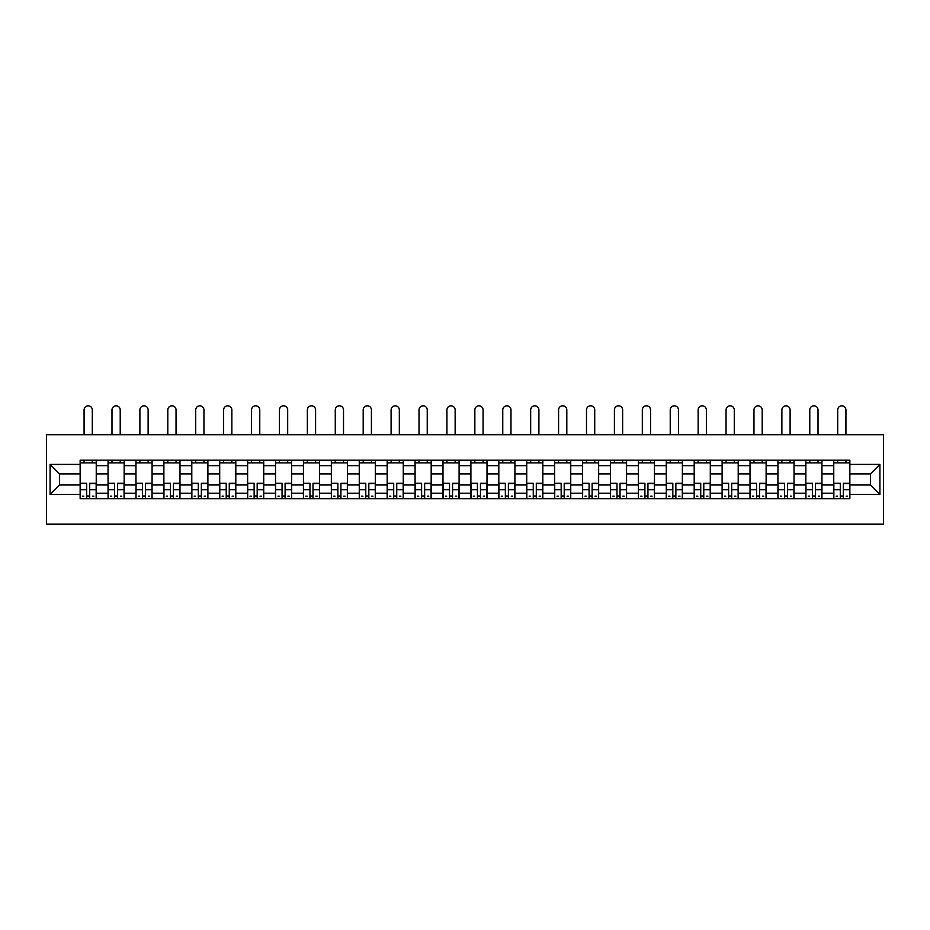 <?xml version="1.0" encoding="UTF-8"?>
<svg xmlns="http://www.w3.org/2000/svg" width="930" height="930" viewBox="0 0 930 930"><rect width="100%" height="100%" fill="white"/><g stroke="black" fill="none" stroke-linecap="round" stroke-linejoin="round"><path stroke-width="1.4" d="M46.5 524.183L883.5 524.183L883.5 434.717L46.5 434.717L46.5 524.183M108.054 498.678L108.054 465.674L96.243 465.674L96.243 498.678M96.243 465.674L96.243 460.211M108.054 465.674L108.054 460.211M124.155 460.211L124.155 498.678M135.966 498.678L135.966 460.211M152.067 460.211L152.067 498.678M163.878 498.678L163.878 460.211M179.978 460.211L179.978 498.678M191.789 498.678L191.789 460.211M207.89 460.211L207.89 498.678M219.701 498.678L219.701 460.211M235.802 460.211L235.802 498.678M247.613 498.678L247.613 460.211M263.713 460.211L263.713 498.678M275.524 498.678L275.524 460.211M291.625 460.211L291.625 498.678M303.436 498.678L303.436 460.211M319.536 460.211L319.536 498.678M331.347 498.678L331.347 460.211M347.448 460.211L347.448 498.678M359.259 498.678L359.259 460.211M375.36 460.211L375.36 498.678M387.171 498.678L387.171 460.211M403.271 460.211L403.271 498.678M415.082 498.678L415.082 460.211M431.183 460.211L431.183 498.678M442.994 498.678L442.994 460.211M459.095 460.211L459.095 498.678M470.906 498.678L470.906 460.211M487.006 460.211L487.006 498.678M498.817 498.678L498.817 460.211M514.918 460.211L514.918 498.678M526.729 498.678L526.729 460.211M542.829 460.211L542.829 498.678M554.64 498.678L554.64 460.211M570.741 460.211L570.741 498.678M582.552 498.678L582.552 460.211M598.653 460.211L598.653 498.678M610.464 498.678L610.464 460.211M626.564 460.211L626.564 498.678M638.375 498.678L638.375 460.211M654.476 460.211L654.476 498.678M666.287 498.678L666.287 460.211M682.388 460.211L682.388 498.678M694.198 498.678L694.198 460.211M710.299 460.211L710.299 498.678M722.11 498.678L722.11 460.211M738.211 460.211L738.211 498.678M750.022 498.678L750.022 460.211M766.122 460.211L766.122 498.678M777.933 498.678L777.933 460.211M794.034 460.211L794.034 498.678M805.845 498.678L805.845 460.211M821.946 460.211L821.946 498.678M833.757 498.678L833.757 460.211M833.757 484.995L821.946 484.995M805.845 484.995L794.034 484.995M777.933 484.995L766.122 484.995M750.022 484.995L738.211 484.995M722.11 484.995L710.299 484.995M694.198 484.995L682.388 484.995M666.287 484.995L654.476 484.995M638.375 484.995L626.564 484.995M610.464 484.995L598.653 484.995M582.552 484.995L570.741 484.995M554.64 484.995L542.829 484.995M526.729 484.995L514.918 484.995M498.817 484.995L487.006 484.995M470.906 484.995L459.095 484.995M442.994 484.995L431.183 484.995M415.082 484.995L403.271 484.995M387.171 484.995L375.36 484.995M359.259 484.995L347.448 484.995M331.347 484.995L319.536 484.995M303.436 484.995L291.625 484.995M275.524 484.995L263.713 484.995M247.613 484.995L235.802 484.995M219.701 484.995L207.89 484.995M191.789 484.995L179.978 484.995M163.878 484.995L152.067 484.995M135.966 484.995L124.155 484.995M108.054 484.995L96.243 484.995M833.757 473.905L821.946 473.905M805.845 473.905L794.034 473.905M777.933 473.905L766.122 473.905M750.022 473.905L738.211 473.905M722.11 473.905L710.299 473.905M694.198 473.905L682.388 473.905M666.287 473.905L654.476 473.905M638.375 473.905L626.564 473.905M610.464 473.905L598.653 473.905M582.552 473.905L570.741 473.905M554.64 473.905L542.829 473.905M526.729 473.905L514.918 473.905M498.817 473.905L487.006 473.905M470.906 473.905L459.095 473.905M442.994 473.905L431.183 473.905M415.082 473.905L403.271 473.905M387.171 473.905L375.36 473.905M359.259 473.905L347.448 473.905M331.347 473.905L319.536 473.905M303.436 473.905L291.625 473.905M275.524 473.905L263.713 473.905M247.613 473.905L235.802 473.905M219.701 473.905L207.89 473.905M191.789 473.905L179.978 473.905M163.878 473.905L152.067 473.905M135.966 473.905L124.155 473.905M108.054 473.905L96.243 473.905M59.567 484.995L80.143 484.995L80.143 473.905L59.567 473.905L59.567 484.995L50.081 494.481L50.081 464.419L80.143 464.419L80.143 473.905M849.857 473.905L849.857 484.995L870.434 484.995L870.434 473.905L849.857 473.905L849.857 460.211L80.143 460.211L80.143 464.419M849.857 464.419L879.919 464.419L879.919 494.481L849.857 494.481L849.857 484.995M80.143 484.995L80.143 498.678L849.857 498.678L849.857 494.481M80.143 494.481L50.081 494.481M89.71 496.004L86.664 496.004M80.143 462.896L96.243 462.896M117.622 496.004L114.576 496.004M108.054 462.896L124.155 462.896M145.533 496.004L142.488 496.004M135.966 462.896L152.067 462.896M173.445 496.004L170.399 496.004M163.878 462.896L179.978 462.896M201.357 496.004L198.311 496.004M191.789 462.896L207.89 462.896M229.268 496.004L226.222 496.004M219.701 462.896L235.802 462.896M257.18 496.004L254.134 496.004M247.613 462.896L263.713 462.896M285.092 496.004L282.057 496.004M275.524 462.896L291.625 462.896M313.003 496.004L309.969 496.004M303.436 462.896L319.536 462.896M340.915 496.004L337.881 496.004M331.347 462.896L347.448 462.896M368.826 496.004L365.792 496.004M359.259 462.896L375.36 462.896M396.738 496.004L393.704 496.004M387.171 462.896L403.271 462.896M424.65 496.004L421.616 496.004M415.082 462.896L431.183 462.896M452.561 496.004L449.527 496.004M442.994 462.896L459.095 462.896M480.473 496.004L477.439 496.004M470.906 462.896L487.006 462.896M508.385 496.004L505.35 496.004M498.817 462.896L514.918 462.896M536.296 496.004L533.262 496.004M526.729 462.896L542.829 462.896M564.208 496.004L561.174 496.004M554.64 462.896L570.741 462.896M592.119 496.004L589.085 496.004M582.552 462.896L598.653 462.896M620.031 496.004L616.997 496.004M610.464 462.896L626.564 462.896M647.943 496.004L644.909 496.004M638.375 462.896L654.476 462.896M675.866 496.004L672.82 496.004M666.287 462.896L682.388 462.896M703.778 496.004L700.732 496.004M694.198 462.896L710.299 462.896M731.689 496.004L728.643 496.004M722.11 462.896L738.211 462.896M759.601 496.004L756.555 496.004M750.022 462.896L766.122 462.896M787.512 496.004L784.467 496.004M777.933 462.896L794.034 462.896M815.424 496.004L812.378 496.004M805.845 462.896L821.946 462.896M843.336 496.004L840.29 496.004M833.757 462.896L849.857 462.896M50.081 464.419L59.567 473.905M870.434 484.995L879.919 494.481M870.434 473.905L879.919 464.419M92.303 434.717L92.303 409.932A4.115 4.115 0 0 0 88.187 405.817A4.115 4.115 0 0 0 84.072 409.932L84.072 434.717M86.664 483.67L80.224 483.298L86.664 483.298L86.664 498.503L80.224 498.503L83.805 498.503M80.224 483.67L80.224 498.503M89.71 496.178L86.664 496.178M93.825 496.178L92.57 496.178M83.805 496.178L82.549 496.178M92.57 498.503L96.15 498.503L96.15 483.298L89.71 483.298L89.71 498.503L84.072 498.503M96.15 498.503L92.303 498.503M92.303 460.211L92.303 462.896M84.072 460.211L84.072 462.896M120.214 434.717L120.214 409.932A4.115 4.115 0 0 0 116.099 405.817A4.115 4.115 0 0 0 111.984 409.932L111.984 434.717M114.576 483.67L108.136 483.298L114.576 483.298L114.576 498.503L108.136 498.503L111.716 498.503M108.136 483.67L108.136 498.503M117.622 496.178L114.576 496.178M121.737 496.178L120.482 496.178M111.716 496.178L110.461 496.178M120.482 498.503L124.062 498.503L124.062 483.298L117.622 483.298L117.622 498.503L111.984 498.503M124.062 498.503L120.214 498.503M120.214 460.211L120.214 462.896M111.984 460.211L111.984 462.896M148.126 434.717L148.126 409.932A4.115 4.115 0 0 0 144.011 405.817A4.115 4.115 0 0 0 139.895 409.932L139.895 434.717M142.488 483.67L136.047 483.298L142.488 483.298L142.488 498.503L136.047 498.503L139.628 498.503M136.047 483.67L136.047 498.503M145.533 496.178L142.488 496.178M149.649 496.178L148.393 496.178M139.628 496.178L138.372 496.178M148.393 498.503L151.974 498.503L151.974 483.298L145.533 483.298L145.533 498.503L139.895 498.503M151.974 498.503L148.126 498.503M148.126 460.211L148.126 462.896M139.895 460.211L139.895 462.896M176.037 434.717L176.037 409.932A4.115 4.115 0 0 0 171.922 405.817A4.115 4.115 0 0 0 167.807 409.932L167.807 434.717M170.399 483.67L163.959 483.298L170.399 483.298L170.399 498.503L163.959 498.503L167.54 498.503M163.959 483.67L163.959 498.503M173.445 496.178L170.399 496.178M177.56 496.178L176.305 496.178M167.54 496.178L166.284 496.178M176.305 498.503L179.885 498.503L179.885 483.298L173.445 483.298L173.445 498.503L167.807 498.503M179.885 498.503L176.037 498.503M176.037 460.211L176.037 462.896M167.807 460.211L167.807 462.896M203.949 434.717L203.949 409.932A4.115 4.115 0 0 0 199.834 405.817A4.115 4.115 0 0 0 195.719 409.932L195.719 434.717M198.311 483.67L191.871 483.298L198.311 483.298L198.311 498.503L191.871 498.503L195.451 498.503M191.871 483.67L191.871 498.503M201.357 496.178L198.311 496.178M205.472 496.178L204.216 496.178M195.451 496.178L194.196 496.178M204.216 498.503L207.797 498.503L207.797 483.298L201.357 483.298L201.357 498.503L195.719 498.503M207.797 498.503L203.949 498.503M203.949 460.211L203.949 462.896M195.719 460.211L195.719 462.896M231.861 434.717L231.861 409.932A4.115 4.115 0 0 0 227.745 405.817A4.115 4.115 0 0 0 223.63 409.932L223.63 434.717M226.222 483.67L219.782 483.298L226.222 483.298L226.222 498.503L219.782 498.503L223.363 498.503M219.782 483.67L219.782 498.503M229.268 496.178L226.222 496.178M233.383 496.178L232.128 496.178M223.363 496.178L222.107 496.178M232.128 498.503L235.709 498.503L235.709 483.298L229.268 483.298L229.268 498.503L223.63 498.503M235.709 498.503L231.861 498.503M231.861 460.211L231.861 462.896M223.63 460.211L223.63 462.896M259.772 434.717L259.772 409.932A4.115 4.115 0 0 0 255.657 405.817A4.115 4.115 0 0 0 251.542 409.932L251.542 434.717M254.134 483.67L247.694 483.298L254.134 483.298L254.134 498.503L247.694 498.503L251.274 498.503M247.694 483.67L247.694 498.503M257.18 496.178L254.134 496.178M261.295 496.178L260.04 496.178M251.274 496.178L250.019 496.178M260.04 498.503L263.62 498.503L263.62 483.298L257.18 483.298L257.18 498.503L251.542 498.503M263.62 498.503L259.772 498.503M259.772 460.211L259.772 462.896M251.542 460.211L251.542 462.896M287.684 434.717L287.684 409.932A4.115 4.115 0 0 0 283.569 405.817A4.115 4.115 0 0 0 279.453 409.932L279.453 434.717M282.057 483.67L275.606 483.298L282.057 483.298L282.057 498.503L275.606 498.503L279.186 498.503M275.606 483.67L275.606 498.503M285.092 496.178L282.057 496.178M289.207 496.178L287.951 496.178M279.186 496.178L277.942 496.178M287.951 498.503L291.532 498.503L291.532 483.298L285.092 483.298L285.092 498.503L279.453 498.503M291.532 498.503L287.684 498.503M287.684 460.211L287.684 462.896M279.453 460.211L279.453 462.896M315.596 434.717L315.596 409.932A4.115 4.115 0 0 0 311.48 405.817A4.115 4.115 0 0 0 307.365 409.932L307.365 434.717M309.969 483.67L303.517 483.298L309.969 483.298L309.969 498.503L303.517 498.503L307.098 498.503M303.517 483.67L303.517 498.503M313.003 496.178L309.969 496.178M317.118 496.178L315.863 496.178M307.098 496.178L305.854 496.178M315.863 498.503L319.443 498.503L319.443 483.298L313.003 483.298L313.003 498.503L307.365 498.503M319.443 498.503L315.596 498.503M315.596 460.211L315.596 462.896M307.365 460.211L307.365 462.896M343.507 434.717L343.507 409.932A4.115 4.115 0 0 0 339.392 405.817A4.115 4.115 0 0 0 335.277 409.932L335.277 434.717M337.881 483.67L331.429 483.298L337.881 483.298L337.881 498.503L331.429 498.503L335.009 498.503M331.429 483.67L331.429 498.503M340.915 496.178L337.881 496.178M345.03 496.178L343.775 496.178M335.009 496.178L333.765 496.178M343.775 498.503L347.355 498.503L347.355 483.298L340.915 483.298L340.915 498.503L335.277 498.503M347.355 498.503L343.507 498.503M343.507 460.211L343.507 462.896M335.277 460.211L335.277 462.896M371.419 434.717L371.419 409.932A4.115 4.115 0 0 0 367.303 405.817A4.115 4.115 0 0 0 363.188 409.932L363.188 434.717M365.792 483.67L359.352 483.298L365.792 483.298L365.792 498.503L359.352 498.503L362.921 498.503M359.352 483.67L359.352 498.503M368.826 496.178L365.792 496.178M372.942 496.178L371.686 496.178M362.921 496.178L361.677 496.178M371.686 498.503L375.267 498.503L375.267 483.298L368.826 483.298L368.826 498.503L363.188 498.503M375.267 498.503L371.419 498.503M371.419 460.211L371.419 462.896M363.188 460.211L363.188 462.896M399.33 434.717L399.33 409.932A4.115 4.115 0 0 0 395.215 405.817A4.115 4.115 0 0 0 391.1 409.932L391.1 434.717M393.704 483.67L387.264 483.298L393.704 483.298L393.704 498.503L387.264 498.503L390.833 498.503M387.264 483.67L387.264 498.503M396.738 496.178L393.704 496.178M400.853 496.178L399.609 496.178M390.833 496.178L389.589 496.178M399.609 498.503L403.178 498.503L403.178 483.298L396.738 483.298L396.738 498.503L391.1 498.503M403.178 498.503L399.33 498.503M399.33 460.211L399.33 462.896M391.1 460.211L391.1 462.896M427.242 434.717L427.242 409.932A4.115 4.115 0 0 0 423.127 405.817A4.115 4.115 0 0 0 419.012 409.932L419.012 434.717M421.616 483.67L415.175 483.298L421.616 483.298L421.616 498.503L415.175 498.503L418.744 498.503M415.175 483.67L415.175 498.503M424.65 496.178L421.616 496.178M428.765 496.178L427.521 496.178M418.744 496.178L417.5 496.178M427.521 498.503L431.09 498.503L431.09 483.298L424.65 483.298L424.65 498.503L419.012 498.503M431.09 498.503L427.242 498.503M427.242 460.211L427.242 462.896M419.012 460.211L419.012 462.896M455.154 434.717L455.154 409.932A4.115 4.115 0 0 0 451.038 405.817A4.115 4.115 0 0 0 446.923 409.932L446.923 434.717M449.527 483.67L443.087 483.298L449.527 483.298L449.527 498.503L443.087 498.503L446.656 498.503M443.087 483.67L443.087 498.503M452.561 496.178L449.527 496.178M456.677 496.178L455.433 496.178M446.656 496.178L445.412 496.178M455.433 498.503L459.002 498.503L459.002 483.298L452.561 483.298L452.561 498.503L446.923 498.503M459.002 498.503L455.154 498.503M455.154 460.211L455.154 462.896M446.923 460.211L446.923 462.896M483.077 434.717L483.077 409.932A4.115 4.115 0 0 0 478.962 405.817A4.115 4.115 0 0 0 474.846 409.932L474.846 434.717M477.439 483.67L470.999 483.298L477.439 483.298L477.439 498.503L470.999 498.503L474.567 498.503M470.999 483.67L470.999 498.503M480.473 496.178L477.439 496.178M484.588 496.178L483.344 496.178M474.567 496.178L473.324 496.178M483.344 498.503L486.913 498.503L486.913 483.298L480.473 483.298L480.473 498.503L474.846 498.503M486.913 498.503L483.077 498.503M483.077 460.211L483.077 462.896M474.846 460.211L474.846 462.896M510.989 434.717L510.989 409.932A4.115 4.115 0 0 0 506.873 405.817A4.115 4.115 0 0 0 502.758 409.932L502.758 434.717M505.35 483.67L498.91 483.298L505.35 483.298L505.35 498.503L498.91 498.503L502.479 498.503M498.91 483.67L498.91 498.503M508.385 496.178L505.35 496.178M512.5 496.178L511.256 496.178M502.479 496.178L501.235 496.178M511.256 498.503L514.825 498.503L514.825 483.298L508.385 483.298L508.385 498.503L502.758 498.503M514.825 498.503L510.989 498.503M510.989 460.211L510.989 462.896M502.758 460.211L502.758 462.896M538.9 434.717L538.9 409.932A4.115 4.115 0 0 0 534.785 405.817A4.115 4.115 0 0 0 530.67 409.932L530.67 434.717M533.262 483.67L526.822 483.298L533.262 483.298L533.262 498.503L526.822 498.503L530.391 498.503M526.822 483.67L526.822 498.503M536.296 496.178L533.262 496.178M540.411 496.178L539.168 496.178M530.391 496.178L529.147 496.178M539.168 498.503L542.736 498.503L542.736 483.298L536.296 483.298L536.296 498.503L530.67 498.503M542.736 498.503L538.9 498.503M538.9 460.211L538.9 462.896M530.67 460.211L530.67 462.896M566.812 434.717L566.812 409.932A4.115 4.115 0 0 0 562.697 405.817A4.115 4.115 0 0 0 558.581 409.932L558.581 434.717M561.174 483.67L554.733 483.298L561.174 483.298L561.174 498.503L554.733 498.503L558.314 498.503M554.733 483.67L554.733 498.503M564.208 496.178L561.174 496.178M568.323 496.178L567.079 496.178M558.314 496.178L557.058 496.178M567.079 498.503L570.648 498.503L570.648 483.298L564.208 483.298L564.208 498.503L558.581 498.503M570.648 498.503L566.812 498.503M566.812 460.211L566.812 462.896M558.581 460.211L558.581 462.896M594.723 434.717L594.723 409.932A4.115 4.115 0 0 0 590.608 405.817A4.115 4.115 0 0 0 586.493 409.932L586.493 434.717M589.085 483.67L582.645 483.298L589.085 483.298L589.085 498.503L582.645 498.503L586.226 498.503M582.645 483.67L582.645 498.503M592.119 496.178L589.085 496.178M596.235 496.178L594.991 496.178M586.226 496.178L584.97 496.178M594.991 498.503L598.571 498.503L598.571 483.298L592.119 483.298L592.119 498.503L586.493 498.503M598.571 498.503L594.723 498.503M594.723 460.211L594.723 462.896M586.493 460.211L586.493 462.896M622.635 434.717L622.635 409.932A4.115 4.115 0 0 0 618.52 405.817A4.115 4.115 0 0 0 614.404 409.932L614.404 434.717M616.997 483.67L610.557 483.298L616.997 483.298L616.997 498.503L610.557 498.503L614.137 498.503M610.557 483.67L610.557 498.503M620.031 496.178L616.997 496.178M624.146 496.178L622.902 496.178M614.137 496.178L612.882 496.178M622.902 498.503L626.483 498.503L626.483 483.298L620.031 483.298L620.031 498.503L614.404 498.503M626.483 498.503L622.635 498.503M622.635 460.211L622.635 462.896M614.404 460.211L614.404 462.896M650.547 434.717L650.547 409.932A4.115 4.115 0 0 0 646.431 405.817A4.115 4.115 0 0 0 642.316 409.932L642.316 434.717M644.909 483.67L638.468 483.298L644.909 483.298L644.909 498.503L638.468 498.503L642.049 498.503M638.468 483.67L638.468 498.503M647.943 496.178L644.909 496.178M652.058 496.178L650.814 496.178M642.049 496.178L640.793 496.178M650.814 498.503L654.394 498.503L654.394 483.298L647.943 483.298L647.943 498.503L642.316 498.503M654.394 498.503L650.547 498.503M650.547 460.211L650.547 462.896M642.316 460.211L642.316 462.896M678.458 434.717L678.458 409.932A4.115 4.115 0 0 0 674.343 405.817A4.115 4.115 0 0 0 670.228 409.932L670.228 434.717M672.82 483.67L666.38 483.298L672.82 483.298L672.82 498.503L666.38 498.503L669.96 498.503M666.38 483.67L666.38 498.503M675.866 496.178L672.82 496.178M679.981 496.178L678.726 496.178M669.96 496.178L668.705 496.178M678.726 498.503L682.306 498.503L682.306 483.298L675.866 483.298L675.866 498.503L670.228 498.503M682.306 498.503L678.458 498.503M678.458 460.211L678.458 462.896M670.228 460.211L670.228 462.896M706.37 434.717L706.37 409.932A4.115 4.115 0 0 0 702.255 405.817A4.115 4.115 0 0 0 698.139 409.932L698.139 434.717M700.732 483.67L694.292 483.298L700.732 483.298L700.732 498.503L694.292 498.503L697.872 498.503M694.292 483.67L694.292 498.503M703.778 496.178L700.732 496.178M707.893 496.178L706.637 496.178M697.872 496.178L696.617 496.178M706.637 498.503L710.218 498.503L710.218 483.298L703.778 483.298L703.778 498.503L698.139 498.503M710.218 498.503L706.37 498.503M706.37 460.211L706.37 462.896M698.139 460.211L698.139 462.896M734.282 434.717L734.282 409.932A4.115 4.115 0 0 0 730.166 405.817A4.115 4.115 0 0 0 726.051 409.932L726.051 434.717M728.643 483.67L722.203 483.298L728.643 483.298L728.643 498.503L722.203 498.503L725.784 498.503M722.203 483.67L722.203 498.503M731.689 496.178L728.643 496.178M735.804 496.178L734.549 496.178M725.784 496.178L724.528 496.178M734.549 498.503L738.129 498.503L738.129 483.298L731.689 483.298L731.689 498.503L726.051 498.503M738.129 498.503L734.282 498.503M734.282 460.211L734.282 462.896M726.051 460.211L726.051 462.896M762.193 434.717L762.193 409.932A4.115 4.115 0 0 0 758.078 405.817A4.115 4.115 0 0 0 753.963 409.932L753.963 434.717M756.555 483.67L750.115 483.298L756.555 483.298L756.555 498.503L750.115 498.503L753.695 498.503M750.115 483.67L750.115 498.503M759.601 496.178L756.555 496.178M763.716 496.178L762.461 496.178M753.695 496.178L752.44 496.178M762.461 498.503L766.041 498.503L766.041 483.298L759.601 483.298L759.601 498.503L753.963 498.503M766.041 498.503L762.193 498.503M762.193 460.211L762.193 462.896M753.963 460.211L753.963 462.896M790.105 434.717L790.105 409.932A4.115 4.115 0 0 0 785.99 405.817A4.115 4.115 0 0 0 781.874 409.932L781.874 434.717M784.467 483.67L778.026 483.298L784.467 483.298L784.467 498.503L778.026 498.503L781.607 498.503M778.026 483.67L778.026 498.503M787.512 496.178L784.467 496.178M791.628 496.178L790.372 496.178M781.607 496.178L780.351 496.178M790.372 498.503L793.953 498.503L793.953 483.298L787.512 483.298L787.512 498.503L781.874 498.503M793.953 498.503L790.105 498.503M790.105 460.211L790.105 462.896M781.874 460.211L781.874 462.896M818.016 434.717L818.016 409.932A4.115 4.115 0 0 0 813.901 405.817A4.115 4.115 0 0 0 809.786 409.932L809.786 434.717M812.378 483.67L805.938 483.298L812.378 483.298L812.378 498.503L805.938 498.503L809.519 498.503M805.938 483.67L805.938 498.503M815.424 496.178L812.378 496.178M819.539 496.178L818.284 496.178M809.519 496.178L808.263 496.178M818.284 498.503L821.864 498.503L821.864 483.298L815.424 483.298L815.424 498.503L809.786 498.503M821.864 498.503L818.016 498.503M818.016 460.211L818.016 462.896M809.786 460.211L809.786 462.896M845.928 434.717L845.928 409.932A4.115 4.115 0 0 0 841.813 405.817A4.115 4.115 0 0 0 837.698 409.932L837.698 434.717M840.29 483.67L833.85 483.298L840.29 483.298L840.29 498.503L833.85 498.503L837.43 498.503M833.85 483.67L833.85 498.503M843.336 496.178L840.29 496.178M847.451 496.178L846.195 496.178M837.43 496.178L836.175 496.178M846.195 498.503L849.776 498.503L849.776 483.298L843.336 483.298L843.336 498.503L837.698 498.503M849.776 498.503L845.928 498.503M845.928 460.211L845.928 462.896M837.698 460.211L837.698 462.896M805.845 465.674L794.034 465.674M777.933 465.674L766.122 465.674M750.022 465.674L738.211 465.674M722.11 465.674L710.299 465.674M694.198 465.674L682.388 465.674M666.287 465.674L654.476 465.674M638.375 465.674L626.564 465.674M610.464 465.674L598.653 465.674M582.552 465.674L570.741 465.674M554.64 465.674L542.829 465.674M526.729 465.674L514.918 465.674M498.817 465.674L487.006 465.674M470.906 465.674L459.095 465.674M442.994 465.674L431.183 465.674M415.082 465.674L403.271 465.674M387.171 465.674L375.36 465.674M359.259 465.674L347.448 465.674M331.347 465.674L319.536 465.674M303.436 465.674L291.625 465.674M275.524 465.674L263.713 465.674M247.613 465.674L235.802 465.674M219.701 465.674L207.89 465.674M191.789 465.674L179.978 465.674M163.878 465.674L152.067 465.674M135.966 465.674L124.155 465.674M833.757 465.674L821.946 465.674M805.845 493.226L794.034 493.226M777.933 493.226L766.122 493.226M750.022 493.226L738.211 493.226M722.11 493.226L710.299 493.226M694.198 493.226L682.388 493.226M666.287 493.226L654.476 493.226M638.375 493.226L626.564 493.226M610.464 493.226L598.653 493.226M582.552 493.226L570.741 493.226M554.64 493.226L542.829 493.226M526.729 493.226L514.918 493.226M498.817 493.226L487.006 493.226M470.906 493.226L459.095 493.226M442.994 493.226L431.183 493.226M415.082 493.226L403.271 493.226M387.171 493.226L375.36 493.226M359.259 493.226L347.448 493.226M331.347 493.226L319.536 493.226M303.436 493.226L291.625 493.226M275.524 493.226L263.713 493.226M247.613 493.226L235.802 493.226M219.701 493.226L207.89 493.226M191.789 493.226L179.978 493.226M163.878 493.226L152.067 493.226M135.966 493.226L124.155 493.226M108.054 493.226L96.243 493.226M833.757 493.226L821.946 493.226M86.664 489.715L80.224 489.715M96.15 483.67L89.71 483.67M96.15 489.715L89.71 489.715M114.576 489.715L108.136 489.715M124.062 483.67L117.622 483.67M124.062 489.715L117.622 489.715M142.488 489.715L136.047 489.715M151.974 483.67L145.533 483.67M151.974 489.715L145.533 489.715M170.399 489.715L163.959 489.715M179.885 483.67L173.445 483.67M179.885 489.715L173.445 489.715M198.311 489.715L191.871 489.715M207.797 483.67L201.357 483.67M207.797 489.715L201.357 489.715M226.222 489.715L219.782 489.715M235.709 483.67L229.268 483.67M235.709 489.715L229.268 489.715M254.134 489.715L247.694 489.715M263.62 483.67L257.18 483.67M263.62 489.715L257.18 489.715M282.057 489.715L275.606 489.715M291.532 483.67L285.092 483.67M291.532 489.715L285.092 489.715M309.969 489.715L303.517 489.715M319.443 483.67L313.003 483.67M319.443 489.715L313.003 489.715M337.881 489.715L331.429 489.715M347.355 483.67L340.915 483.67M347.355 489.715L340.915 489.715M365.792 489.715L359.352 489.715M375.267 483.67L368.826 483.67M375.267 489.715L368.826 489.715M393.704 489.715L387.264 489.715M403.178 483.67L396.738 483.67M403.178 489.715L396.738 489.715M421.616 489.715L415.175 489.715M431.09 483.67L424.65 483.67M431.09 489.715L424.65 489.715M449.527 489.715L443.087 489.715M459.002 483.67L452.561 483.67M459.002 489.715L452.561 489.715M477.439 489.715L470.999 489.715M486.913 483.67L480.473 483.67M486.913 489.715L480.473 489.715M505.35 489.715L498.91 489.715M514.825 483.67L508.385 483.67M514.825 489.715L508.385 489.715M533.262 489.715L526.822 489.715M542.736 483.67L536.296 483.67M542.736 489.715L536.296 489.715M561.174 489.715L554.733 489.715M570.648 483.67L564.208 483.67M570.648 489.715L564.208 489.715M589.085 489.715L582.645 489.715M598.571 483.67L592.119 483.67M598.571 489.715L592.119 489.715M616.997 489.715L610.557 489.715M626.483 483.67L620.031 483.67M626.483 489.715L620.031 489.715M644.909 489.715L638.468 489.715M654.394 483.67L647.943 483.67M654.394 489.715L647.943 489.715M672.82 489.715L666.38 489.715M682.306 483.67L675.866 483.67M682.306 489.715L675.866 489.715M700.732 489.715L694.292 489.715M710.218 483.67L703.778 483.67M710.218 489.715L703.778 489.715M728.643 489.715L722.203 489.715M738.129 483.67L731.689 483.67M738.129 489.715L731.689 489.715M756.555 489.715L750.115 489.715M766.041 483.67L759.601 483.67M766.041 489.715L759.601 489.715M784.467 489.715L778.026 489.715M793.953 483.67L787.512 483.67M793.953 489.715L787.512 489.715M812.378 489.715L805.938 489.715M821.864 483.67L815.424 483.67M821.864 489.715L815.424 489.715M840.29 489.715L833.85 489.715M849.776 483.67L843.336 483.67M849.776 489.715L843.336 489.715"/></g></svg>
